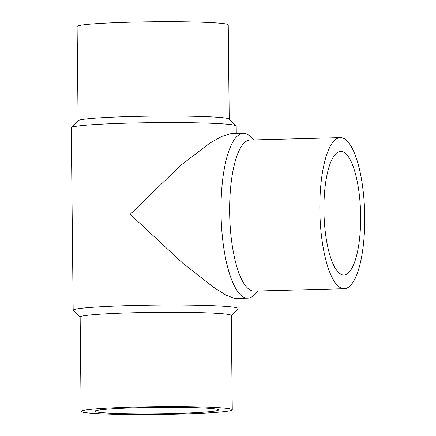 <?xml version="1.0" encoding="UTF-8"?>
<svg xmlns="http://www.w3.org/2000/svg" width="436" height="436" viewBox="0 0 436 436"><rect width="100%" height="100%" fill="white"/><g stroke="black" fill="none" stroke-linecap="round" stroke-linejoin="round"><path stroke-width="0.65" d="M175.054 413.442A61.781 3.194 -0.6 0 1 94.923 411.23A61.781 3.194 -0.6 0 1 156.666 407.393A61.781 3.194 -0.6 0 1 218.474 409.938A61.781 3.194 -0.6 0 1 175.054 413.442M78.088 120.728L77.101 26.498A75.57 3.908 -0.6 0 1 152.627 21.8A75.57 3.908 -0.6 0 1 228.235 24.917L229.222 119.148M179.152 414.08A75.57 3.908 179.4 0 0 232.263 409.791A75.57 3.908 179.4 0 0 156.655 406.679A75.57 3.908 179.4 0 0 81.129 411.377A75.57 3.908 179.4 0 0 179.152 414.08M360.637 216.027A61.781 18.301 -91.5 0 1 343.922 274.925A61.781 18.301 -91.5 0 1 323.986 213.651A61.781 18.301 -91.5 0 1 340.641 151.412A61.781 18.301 -91.5 0 1 360.637 216.027M231.276 315.56L237.991 308.726A82.469 4.262 179.4 0 0 238.1 308.503A82.469 4.262 179.4 0 0 234.377 307.276A82.469 4.262 179.4 0 0 143.221 305.282A82.469 4.262 179.4 0 0 73.172 310.23L71.264 127.792A82.469 4.262 -0.6 0 1 71.373 127.568L78.186 120.63A75.57 3.908 -0.6 0 1 153.614 116.134A75.57 3.908 -0.6 0 1 229.118 119.05L236.078 125.841A82.469 4.262 -0.6 0 1 236.187 126.064L236.268 133.487M232.263 409.791L231.276 315.462A75.57 3.908 179.4 0 0 227.865 314.34A75.57 3.908 179.4 0 0 144.332 312.508A75.57 3.908 179.4 0 0 80.142 317.043L81.129 411.377M364.736 216.665A75.57 22.389 88.5 0 0 340.276 137.623A75.57 22.389 88.5 0 0 319.904 213.76A75.57 22.389 88.5 0 0 344.287 288.714A75.57 22.389 88.5 0 0 364.736 216.665M71.373 127.568A82.469 4.262 -0.6 0 1 143.428 122.805A82.469 4.262 -0.6 0 1 232.464 124.838A82.469 4.262 -0.6 0 1 236.078 125.841M73.172 310.23A82.469 4.262 179.4 0 0 73.286 310.448L80.142 317.146M340.276 137.623L250.084 140.016A75.57 22.389 88.5 0 0 229.712 216.152A75.57 22.389 88.5 0 0 254.095 291.106L344.287 288.714M247.692 298.175L234.285 298.409L225.799 295.003L213.384 287.171L182.842 263.251L130.179 214.332L180.139 165.849L209.607 143.28L222.06 136.25L231.118 133.623L243.321 133.296A82.469 24.427 88.5 0 0 221.036 214.152A82.469 24.427 88.5 0 0 246.367 298.088A82.469 24.427 88.5 0 0 247.692 298.175A82.469 24.427 88.5 0 0 255.158 293.908L257.654 291.014M253.643 139.923L251 137.16A82.469 24.427 88.5 0 0 243.321 133.296M237.996 298.431L238.1 308.503"/></g></svg>
